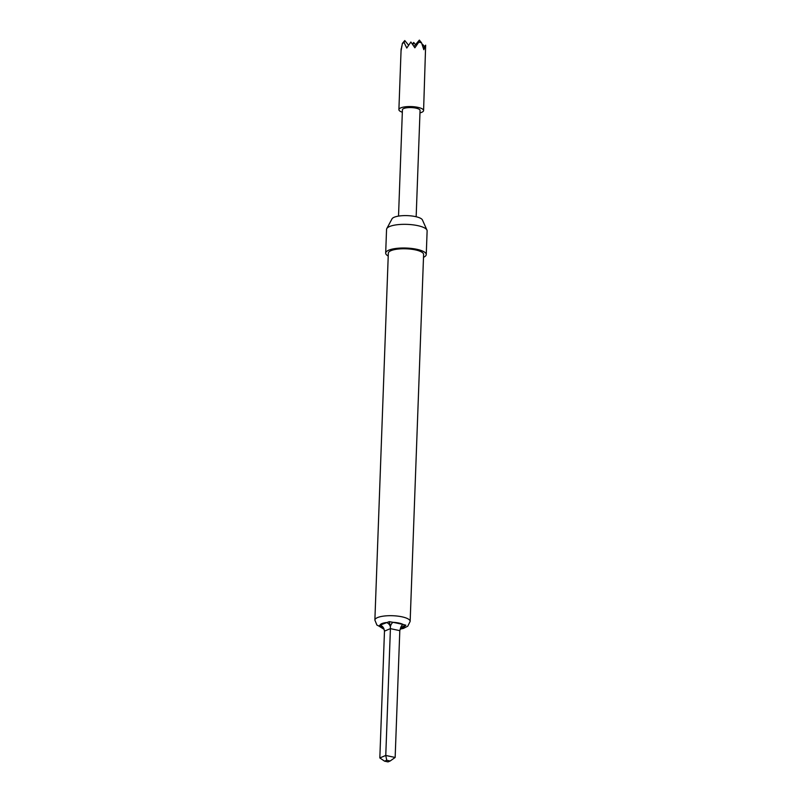 <?xml version="1.0" encoding="UTF-8"?>
<svg xmlns="http://www.w3.org/2000/svg" width="802" height="802" viewBox="0 0 802 802"><rect width="100%" height="100%" fill="white"/><g stroke="black" fill="none" stroke-linecap="round" stroke-linejoin="round"><path stroke-width="1.2" d="M381.973 627.254L378.835 626.021L380.008 625.169L389.281 621.65L393.13 622.332A5.293 2.667 -78 0 0 390.363 626.713L389.281 621.65M374.875 620.096L388.328 253.171A17.654 5.023 2.1 0 1 397.531 249.121A17.654 5.023 2.1 0 1 415.376 249.883A17.654 5.023 2.1 0 1 423.606 254.465L410.153 621.39A17.654 5.023 2.1 0 0 401.922 616.808A17.654 5.023 2.1 0 0 384.078 616.046A17.654 5.023 2.1 0 0 374.875 620.096L376.92 625.069L383.336 628.317M388.228 256.018A20.301 5.774 2.1 0 1 385.682 253.071A20.301 5.774 2.1 0 1 396.268 248.419A20.301 5.774 2.1 0 1 416.789 249.292A20.301 5.774 2.1 0 1 426.253 254.565A20.301 5.774 2.1 0 1 423.506 257.312M385.682 253.071L386.554 229.402A20.301 5.774 2.1 0 1 386.775 228.61A20.301 5.774 2.1 0 1 417.662 225.623A20.301 5.774 2.1 0 1 426.955 230.084A20.301 5.774 2.1 0 1 427.125 230.896L426.253 254.565M386.775 228.61L392.028 218.836A15.358 4.371 2.1 0 1 415.396 216.58A15.358 4.371 2.1 0 1 422.433 219.959L426.955 230.084M402.333 112.23A12.351 3.519 2.1 0 1 398.895 109.643A12.351 3.519 2.1 0 1 405.331 106.806A12.351 3.519 2.1 0 1 417.832 107.338A12.351 3.519 2.1 0 1 423.586 110.546A12.351 3.519 2.1 0 1 419.967 112.881M401.762 46.155L401.14 50.416L402.393 43.368L404.148 42.626L406.784 48.05L410.885 42.015L414.875 47.799L418.754 42.175L421.541 42.777L423.827 49.714L425.651 45.163L423.586 110.546M398.524 216.099L402.424 109.774A8.822 2.506 2.1 0 1 407.025 107.749A8.822 2.506 2.1 0 1 415.947 108.13A8.822 2.506 2.1 0 1 420.058 110.415L416.158 216.751M404.148 42.626L404.769 40.551L408.529 45.163M413 44.872L413.722 42.456L412.408 44.02M413.722 42.456L415.516 44.661M422.423 45.203L422.674 44.371L422.293 44.822M418.754 42.175L419.366 40.1L414.022 46.416M419.366 40.1L421.541 42.777M425.651 45.163L423.316 47.93M422.674 44.371L424.458 46.566M404.769 40.551L402.393 43.368M384.569 761.168L388.008 761.9L390.163 760.998L386.734 760.266L384.569 761.168L379.827 757.94L385.762 755.454L395.155 757.459L399.807 630.653L390.414 628.638L390.363 626.713A5.293 4.321 67.3 0 0 386.303 622.542A12.351 3.519 -177.9 0 0 380.008 625.169A5.293 4.321 67.3 0 1 384.078 629.339L378.835 626.021M386.734 760.266L385.762 755.454L390.414 628.638L384.479 631.124L384.078 629.339M379.827 757.94L384.479 631.124M395.155 757.459L390.163 760.998M405.842 625.189L403.155 626.292L400.348 628.838A5.293 2.667 102 0 1 403.105 624.457L405.842 625.189L404.649 626.452A5.293 4.321 67.3 0 0 402.764 626.522M400.348 628.838L399.807 630.653M382.534 627.625A12.351 3.519 -177.9 0 1 381.551 627.164A5.293 2.667 102 0 1 381.712 627.104M398.915 623.054A12.351 3.519 -177.9 0 0 393.13 622.332L403.105 624.457A12.351 3.519 -177.9 0 0 398.915 623.054M400.398 628.748A12.351 3.519 -177.9 0 0 404.649 626.452L400.94 628.006M398.895 109.643L401.12 48.822M400.198 629.129L403.496 628.387L407.787 626.172L410.153 621.39"/></g></svg>
